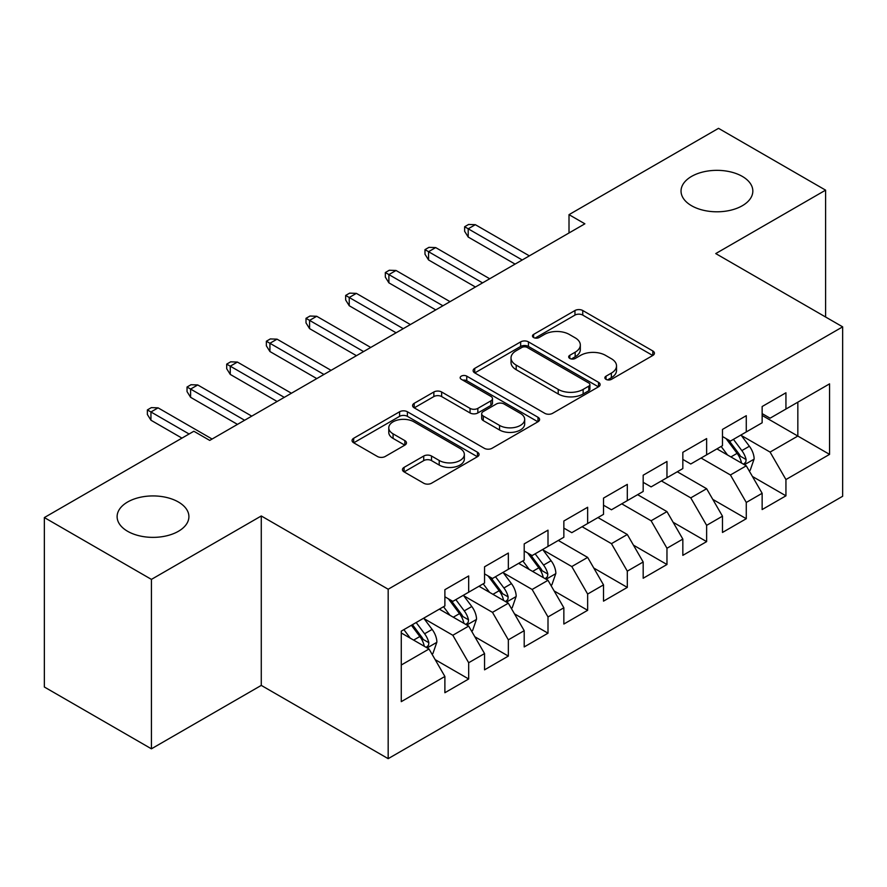 <?xml version="1.0" encoding="UTF-8"?>
<svg xmlns="http://www.w3.org/2000/svg" width="887" height="887" viewBox="0 0 887 887"><rect width="100%" height="100%" fill="white"/><g stroke="black" fill="none" stroke-linecap="round" stroke-linejoin="round"><path stroke-width="1.33" d="M606.009 379.348A3.858 2.229 0 0 0 611.453 379.348L652.821 355.465A5.51 3.182 0 0 0 654.429 353.214A5.51 3.182 0 0 0 652.821 350.964L582.748 310.517A5.51 3.182 0 0 0 574.964 310.517L533.608 334.399A3.858 2.229 0 0 0 532.477 335.962A3.858 2.229 0 0 0 533.608 337.537A3.858 2.229 0 0 0 539.052 337.537L544.407 334.454A17.618 10.167 0 0 1 569.321 334.454L575.164 337.825A17.618 10.167 0 0 1 580.32 345.01A17.618 10.167 0 0 1 575.164 352.206L569.809 355.299A3.858 2.229 0 0 0 568.678 356.873A3.858 2.229 0 0 0 569.809 358.437A3.858 2.229 0 0 0 575.253 358.437L580.608 355.354A17.618 10.167 0 0 1 605.522 355.354L611.365 358.725A17.618 10.167 0 0 1 616.52 365.91A17.618 10.167 0 0 1 611.365 373.105L606.009 376.199A3.858 2.229 0 0 0 604.879 377.773A3.858 2.229 0 0 0 606.009 379.348L606.009 376.199M178.387 501.998A35.89 20.723 0 0 0 139.27 497.507A35.89 20.723 0 0 0 117.117 516.655A35.89 20.723 0 0 0 127.628 531.302A35.89 20.723 0 0 0 166.745 535.792A35.89 20.723 0 0 0 188.909 516.655A35.89 20.723 0 0 0 178.387 501.998M742.319 176.413A35.89 20.723 0 0 0 703.203 171.923A35.89 20.723 0 0 0 681.039 191.071A35.89 20.723 0 0 0 691.561 205.729A35.89 20.723 0 0 0 730.677 210.219A35.89 20.723 0 0 0 752.83 191.071A35.89 20.723 0 0 0 742.319 176.413M404.073 467.382A5.51 3.182 0 0 0 402.465 469.633A5.51 3.182 0 0 0 404.073 471.873L423.731 483.227A5.51 3.182 0 0 0 431.525 483.227L477.45 456.705A5.51 3.182 0 0 0 479.069 454.466A5.51 3.182 0 0 0 477.45 452.215L407.388 411.756A5.51 3.182 0 0 0 399.605 411.756L353.669 438.278A5.51 3.182 0 0 0 352.061 440.529A5.51 3.182 0 0 0 353.669 442.779L377.418 456.483A5.51 3.182 0 0 0 385.202 456.483L404.86 445.13A5.51 3.182 0 0 0 406.468 442.89A5.51 3.182 0 0 0 404.86 440.639L393.085 433.843A14.724 8.504 0 0 1 388.772 427.833A14.724 8.504 0 0 1 397.864 419.972A14.724 8.504 0 0 1 413.907 421.813L460.031 448.445A14.724 8.504 0 0 1 464.344 454.466A14.724 8.504 0 0 1 455.253 462.315A14.724 8.504 0 0 1 439.209 460.475L431.525 456.029A5.51 3.182 0 0 0 423.731 456.029L404.073 467.382L404.073 471.873M151.422 579.388L151.422 748.816L261.277 685.396L261.277 515.968L151.422 579.388L44.35 517.564L193.854 431.248L209.72 440.407L584.877 223.812L569.01 214.654L569.01 232.971M261.277 515.968L388.173 589.234L842.65 326.848L842.65 496.276L388.173 758.662L388.173 589.234M825.597 317.003L825.597 190.151L715.742 253.582L842.65 326.848M825.597 190.151L718.525 128.338L569.01 214.654M544.795 413.331A5.51 3.182 0 0 0 552.579 413.331L598.514 386.81A5.51 3.182 0 0 0 600.122 384.57A5.51 3.182 0 0 0 598.514 382.319L528.452 341.872A5.51 3.182 0 0 0 520.658 341.872L474.733 368.382A5.51 3.182 0 0 0 473.115 370.633A5.51 3.182 0 0 0 474.733 372.884L544.795 413.331M462.837 380.179A3.858 2.229 0 0 1 466.75 380.723L466.75 376.143L537.988 417.267A5.51 3.182 0 0 1 539.595 419.518A5.51 3.182 0 0 1 537.988 421.757L492.052 448.279A5.51 3.182 0 0 1 484.269 448.279L414.196 407.832L414.196 403.33A5.51 3.182 0 0 0 412.588 405.581A5.51 3.182 0 0 0 414.196 407.832M414.196 403.33L433.854 391.987A5.51 3.182 0 0 1 441.637 391.987L470.055 408.386A5.51 3.182 0 0 0 477.838 408.386L490.888 400.857A5.51 3.182 0 0 0 492.496 398.618A5.51 3.182 0 0 0 490.888 396.367L461.295 379.281A3.858 2.229 0 0 1 460.176 377.718A3.858 2.229 0 0 1 462.548 375.656A3.858 2.229 0 0 1 466.75 376.143M762.144 415.449L797.834 436.06L797.834 402.177L829.567 383.86L785.937 409.04L785.937 392.786L762.144 406.523L762.144 422.777L746.277 431.936L746.277 415.681L722.484 429.419L722.484 445.673L706.629 454.831L706.629 438.577L682.835 452.315L682.835 468.569L666.969 477.727L666.969 461.473L643.175 475.21L643.175 491.465L627.309 500.623L627.309 484.369L603.515 498.106L603.515 514.36L587.649 523.518L587.649 507.264L563.855 521.002L563.855 537.256L548 546.414L548 530.16L524.206 543.897L524.206 560.152L508.34 569.31L508.34 553.056L484.546 566.793L484.546 583.047L468.68 592.206L468.68 575.951L444.886 589.689L444.886 605.943L401.268 631.134L401.268 701.65L444.886 676.471L429.02 648.996L401.268 632.963M829.567 383.86L829.567 454.377L785.937 479.557L770.082 452.082L741.321 435.484M752.431 476.474L785.937 495.822L785.937 479.557M785.937 495.822L762.144 509.559L762.144 493.294L746.277 502.452L730.422 474.977L701.074 458.036M712.771 499.37L746.277 518.718L746.277 502.452M746.277 518.718L722.484 532.455L722.484 516.19L706.629 525.348L690.762 497.873L661.414 480.931M673.111 522.266L706.629 541.613L706.629 525.348M706.629 541.613L682.835 555.351L682.835 539.085L666.969 548.255L651.102 520.769L621.754 503.827M633.462 545.161L666.969 564.509L666.969 548.255M666.969 564.509L643.175 578.246L643.175 561.992L627.309 571.15L611.453 543.664L582.105 526.723M593.802 568.057L627.309 587.405L627.309 571.15M627.309 587.405L603.515 601.142L603.515 584.888L587.649 594.046L571.793 566.56L543.044 549.962M554.142 590.953L587.649 610.3L587.649 594.046M587.649 610.3L563.855 624.038L563.855 607.783L548 616.942L532.133 589.467L503.384 572.858M514.482 613.848L548 633.196L548 616.942M548 633.196L524.206 646.933L524.206 630.679L508.34 639.837L492.473 612.363L463.724 595.754M474.833 636.744L508.34 656.092L508.34 639.837M508.34 656.092L484.546 669.829L484.546 653.575L468.68 662.733L452.825 635.258L424.064 618.649M435.173 659.64L468.68 678.987L468.68 662.733M468.68 678.987L444.886 692.725L444.886 676.471M444.886 596.785L452.825 601.364L468.68 592.206M401.268 665.017L429.02 648.996M484.546 573.889L492.473 578.468L508.34 569.31M452.825 635.258L468.68 626.1L439.331 609.147M484.546 653.575L468.68 626.1M524.206 550.993L532.133 555.572L548 546.414M492.473 612.363L508.34 603.204L478.991 586.252M524.206 630.679L508.34 603.204M563.855 528.098L571.793 532.677L587.649 523.518M532.133 589.467L548 580.309L518.651 563.356M563.855 607.783L548 580.309M603.515 505.202L611.453 509.781L627.309 500.623M571.793 566.56L587.649 557.402L558.311 540.46M603.515 584.888L587.649 557.402M643.175 482.306L651.102 486.885L666.969 477.727M611.453 543.664L627.309 534.506L597.96 517.564M643.175 561.992L627.309 534.506M682.835 459.411L690.762 463.99L706.629 454.831M651.102 520.769L666.969 511.611L637.62 494.669M682.835 539.085L666.969 511.611M722.484 436.515L730.422 441.094L746.277 431.936M690.762 497.873L706.629 488.715L677.28 471.773M722.484 516.19L706.629 488.715M762.144 413.619L770.082 418.198L785.937 409.04M730.422 474.977L746.277 465.819L716.94 448.877M762.144 493.294L746.277 465.819M44.35 517.564L44.35 687.004L151.422 748.816M261.277 685.396L388.173 758.662M770.082 452.082L797.834 436.06L829.567 454.377M607.551 379.891L611.365 377.685A17.618 10.167 0 0 0 616.52 370.489L616.52 365.91M580.32 345.01L580.32 349.589A17.618 10.167 0 0 1 575.164 356.785L571.35 358.98M652.743 355.51L582.748 315.096A5.51 3.182 0 0 0 574.964 315.096L535.149 338.08M598.437 386.854L528.452 346.451A5.51 3.182 0 0 0 520.658 346.451L474.8 372.928M588.78 386.144A3.858 2.229 0 0 0 589.91 384.57A3.858 2.229 0 0 0 588.78 382.996L527.277 347.482A3.858 2.229 0 0 0 521.833 347.482L516.19 350.742A17.618 10.167 0 0 0 511.023 357.938A17.618 10.167 0 0 0 516.19 365.122L558.222 389.404A17.618 10.167 0 0 0 583.136 389.404L588.78 386.144L588.78 390.723A3.858 2.229 0 0 0 589.91 389.149L589.91 384.57M511.023 357.938L511.023 362.517A17.618 10.167 0 0 0 516.19 369.702L516.19 365.122M588.78 390.723L583.136 393.983A17.618 10.167 0 0 1 558.222 393.983L516.19 369.702M414.273 407.865L433.854 396.567L433.854 391.987M492.496 398.618L492.496 403.197A5.51 3.182 0 0 1 490.888 405.437L477.838 412.965A5.51 3.182 0 0 1 470.055 412.965L441.637 396.567A5.51 3.182 0 0 0 433.854 396.567M466.75 380.723L537.91 421.802M499.547 425.416A14.724 8.504 0 0 0 515.591 427.257A14.724 8.504 0 0 0 524.683 419.407A14.724 8.504 0 0 0 520.37 413.386L504.115 404.006A5.51 3.182 0 0 0 496.332 404.006L483.293 411.535A5.51 3.182 0 0 0 481.685 413.785A5.51 3.182 0 0 0 483.293 416.036L499.547 425.416L499.547 429.995A14.724 8.504 0 0 0 515.591 431.836A14.724 8.504 0 0 0 524.683 423.986L524.683 419.407M481.685 413.785L481.685 418.365A5.51 3.182 0 0 0 483.293 420.615L483.293 416.036M499.547 429.995L483.293 420.615M464.344 454.466L464.344 459.045A14.724 8.504 0 0 1 455.253 466.895A14.724 8.504 0 0 1 439.209 465.054L431.525 460.608A5.51 3.182 0 0 0 423.731 460.608L404.15 471.917M388.772 427.833L388.772 432.412A14.724 8.504 0 0 0 393.085 438.422L393.085 433.843M404.782 445.174L393.085 438.422M477.383 456.75L407.388 416.336A5.51 3.182 0 0 0 399.605 416.336L353.747 442.813M749.216 470.908L750.169 470.354L754.138 458.912A14.857 8.582 -120 0 0 749.393 446.25L740.967 435.007M727.54 455.009L721.142 446.449M718.137 449.576L717.417 448.6M743.483 464.211L745.79 462.138L746.111 459.544A14.857 8.582 -120 0 0 741.854 450.607L733.427 439.353M728.626 440.063L739.026 453.944A7.573 4.368 60 0 1 740.401 456.251L746.111 459.544M726.009 438.544L737.097 453.346A14.857 8.582 60 0 1 741.355 462.293L741.654 463.147M522.221 259.991L468.203 228.802L468.203 237.051L464.633 231.319L464.633 226.739L468.203 228.802L475.343 224.688L529.362 255.866M468.203 237.051L515.081 264.104M464.633 226.739L468.602 224.455L475.343 224.688M482.561 282.886L428.554 251.697L428.554 259.946L424.984 254.214L424.984 249.635L428.554 251.697L435.683 247.584L489.702 278.762M428.554 259.946L475.421 287.011M424.984 249.635L428.942 247.351L435.683 247.584M442.901 305.782L388.894 274.593L388.894 282.842L385.324 277.11L385.324 272.531L388.894 274.593L396.034 270.48L450.042 301.658M388.894 282.842L435.761 309.907M385.324 272.531L389.293 270.247L396.034 270.48M403.252 328.678L349.234 297.489L349.234 305.738L345.664 300.006L345.664 295.426L349.234 297.489L356.374 293.375L410.382 324.553M349.234 305.738L396.112 332.802M345.664 295.426L349.633 293.142L356.374 293.375M363.592 351.574L309.574 320.384L309.574 328.633L306.004 322.901L306.004 318.322L309.574 320.384L316.714 316.271L370.733 347.449M309.574 328.633L356.452 355.698M306.004 318.322L309.973 316.038L316.714 316.271M550.927 585.387L551.88 584.832L555.85 573.39A14.857 8.582 -120 0 0 551.104 560.728L542.678 549.485M529.251 569.487L522.853 560.939M519.86 564.054L519.128 563.079M545.195 578.69L547.501 576.617L547.822 574.022A14.857 8.582 -120 0 0 543.565 565.086L535.149 553.832M530.337 554.541L540.737 568.423A7.573 4.368 60 0 1 542.112 570.729L547.822 574.022M527.721 553.033L538.808 567.835A14.857 8.582 60 0 1 543.066 576.772L543.365 577.625M323.932 374.469L269.925 343.28L269.925 351.529L266.355 345.808L266.355 341.229L269.925 343.28L277.054 339.167L331.073 370.345M269.925 351.529L316.792 378.594M266.355 341.229L270.313 338.934L277.054 339.167M511.278 608.282L512.231 607.728L516.19 596.286A14.857 8.582 -120 0 0 511.444 583.624L503.018 572.381M489.602 592.383L483.193 583.834M480.2 586.95L479.468 585.974M505.535 601.586L507.841 599.512L508.162 596.918A14.857 8.582 -120 0 0 503.916 587.981L495.489 576.727M490.677 577.437L501.088 591.319A7.573 4.368 60 0 1 502.463 593.625L508.162 596.918M488.061 575.929L499.148 590.731A14.857 8.582 60 0 1 503.406 599.667L503.705 600.521M284.272 397.365L230.265 366.176L230.265 374.425L226.695 368.704L226.695 364.125L230.265 366.176L237.406 362.062L291.413 393.24M230.265 374.425L277.132 401.489M226.695 364.125L230.664 361.829L237.406 362.062M471.618 631.178L472.571 630.624L476.53 619.181A14.857 8.582 -120 0 0 471.795 606.52L463.369 595.277M449.942 615.279L443.533 606.73M440.54 609.846L439.819 608.87M465.886 624.481L468.181 622.408L468.513 619.813A14.857 8.582 -120 0 0 464.256 610.877L455.829 599.623M451.017 600.333L461.428 614.214A7.573 4.368 60 0 1 462.803 616.52L468.513 619.813M448.412 598.825L459.499 613.627A14.857 8.582 60 0 1 463.746 622.563L464.056 623.417M244.624 420.261L190.605 389.071L190.605 397.321L187.035 391.599L187.035 387.02L190.605 389.071L197.746 384.958L251.753 416.136M190.605 397.321L237.483 424.385M187.035 387.02L191.004 384.725L197.746 384.958M431.958 654.074L432.911 653.519L436.881 642.077A14.857 8.582 -120 0 0 432.135 629.415L423.709 618.172M410.282 638.174L403.884 629.626M426.226 647.377L428.532 645.304L428.853 642.709A14.857 8.582 -120 0 0 424.596 633.773L416.169 622.519M412.455 624.67L421.768 637.11A7.573 4.368 60 0 1 423.143 639.416L428.853 642.709M411.413 625.268L419.839 636.522A14.857 8.582 60 0 1 424.097 645.459L424.396 646.313M189.097 433.998L150.945 411.967L150.945 420.216L147.375 414.495L147.375 409.916L150.945 411.967L158.086 407.854L212.104 439.032M150.945 420.216L181.957 438.123M147.375 409.916L151.344 407.621L158.086 407.854M611.365 377.685L611.365 373.105M569.809 358.437L569.809 355.299M575.164 356.785L575.164 352.206M533.608 337.537L533.608 334.399M574.964 315.096L574.964 310.517M582.748 315.096L582.748 310.517M652.821 355.465L652.821 350.964M474.733 372.884L474.733 368.382M520.658 346.451L520.658 341.872M528.452 346.451L528.452 341.872M598.514 386.81L598.514 382.319M558.222 393.983L558.222 389.404M583.136 393.983L583.136 389.404M441.637 396.567L441.637 391.987M470.055 412.965L470.055 408.386M477.838 412.965L477.838 408.386M490.888 405.437L490.888 400.857M537.988 421.757L537.988 417.267M423.731 460.608L423.731 456.029M431.525 460.608L431.525 456.029M439.209 465.054L439.209 460.475M404.86 445.13L404.86 440.639M353.669 442.779L353.669 438.278M399.605 416.336L399.605 411.756M407.388 416.336L407.388 411.756M477.45 456.705L477.45 452.215M744.415 464.744L754.039 459.2M741.854 450.607L749.393 446.25M730.888 456.938L737.097 453.346M546.137 579.222L555.75 573.678M543.565 565.086L551.104 560.728M532.599 571.416L538.808 567.835M506.477 602.118L516.09 596.574M503.916 587.981L511.444 583.624M492.939 594.312L499.148 590.731M466.817 625.013L476.43 619.47M464.256 610.877L471.795 606.52M453.29 617.208L459.499 613.627M427.157 647.92L436.781 642.365M424.596 633.773L432.135 629.415M413.63 640.104L419.839 636.522"/></g></svg>
